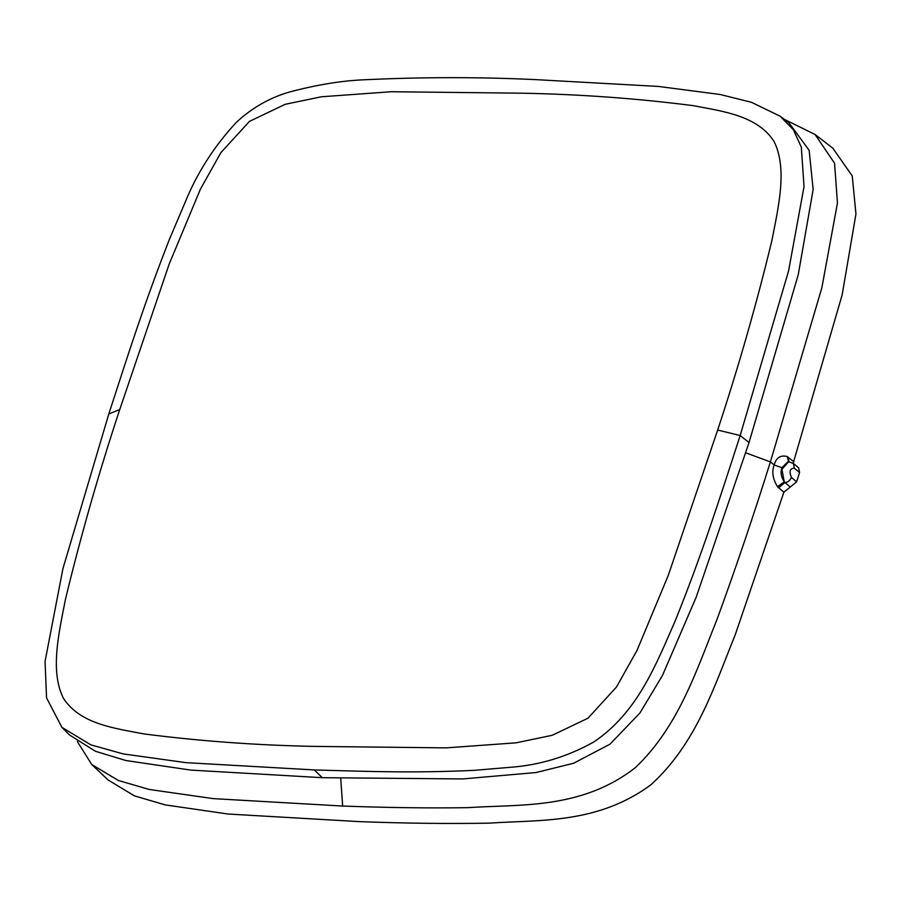 <?xml version="1.0" encoding="UTF-8"?>
<svg xmlns="http://www.w3.org/2000/svg" width="901" height="901" viewBox="0 0 901 901"><rect width="100%" height="100%" fill="white"/><g stroke="black" fill="none" stroke-linecap="round" stroke-linejoin="round"><path stroke-width="1.35" d="M796.608 481.855L791.427 477.372C788.927 471.392 789.907 468.34 794.344 468.216L799.581 472.541L796.608 481.855L790.267 487.013L784.962 482.531L778.599 487.756L783.915 492.16L790.267 487.013M745.735 452.82L770.4 461.909L821.836 287.881L837.446 203.097L834.574 163.261L815.09 134.497L784.557 119.461M77.317 741.512L91.767 764.521L118.38 780.491L149.318 789.479L213.075 798.613L342.65 806.046C386.766 807.679 428.369 808.231 467.461 807.679C519.077 804.109 581.291 809.965 635.554 767.483C678.903 726.116 696.664 669.77 716.892 619.764C736.038 567.337 753.878 514.719 770.4 461.909L774.184 464.984C771.605 471.595 772.709 478.836 777.495 486.686L778.599 487.756M788.623 461.605L787.125 456.514L793.668 461.594L842.142 294.909L855.95 214.033L852.245 175.943L832.851 148.192L815.09 134.497M787.125 456.514C780.469 454.87 776.155 457.697 774.184 464.984L781.955 467.709C780.277 472.011 781.043 476.73 784.253 481.844L784.962 482.531C787.947 482.294 790.098 480.571 791.427 477.372M91.767 764.521L108.075 779.973L134.486 795.898L165.165 804.886L228.122 814.031L359.341 821.622C405.157 823.345 448.416 823.852 489.142 823.154C539.046 819.651 597.419 824.392 650.939 784.726C696.563 743.471 714.482 685.706 735.058 635.25L783.915 492.16M799.581 472.541L798.635 467.822M788.758 461.616L781.922 469.32L784.253 481.844L777.495 486.686M793.668 461.594L793.342 463.452M322.288 777.687L190.697 770.085L125.903 760.534L95.393 751.265L69.546 734.979L61.899 727.355L90.922 744.879L123.2 753.912L185.966 762.651L314.325 769.938L322.288 777.687L462.72 778.937L536.039 772.54L573.678 763.226L610 744.17L639.947 712.961L662.438 675.536L696.101 597.419L749.024 442.571L798.23 274.782L813.164 189.458L809.143 150.287L788.713 122.502L780.007 116.139L793.319 129.631L801.327 147.156L804.03 186.642L788.589 270.886L740.172 435.532C718.863 501.204 701.71 555.084 675.345 620.564C656.187 664.093 637.829 712.387 593.804 741.962C567.517 756.694 539.688 765.14 510.315 767.303L474.275 770.332C414.539 773.092 374.433 771.673 314.325 769.938M780.007 116.139L751.445 102.297L720.203 94.504L658.44 86.44L534.653 79.57C479.298 76.99 423.222 77.024 366.437 79.682C342.887 80.482 317.118 84.626 289.12 92.127C269.568 97.826 252.032 107.838 236.501 122.187C214.19 146.21 197.06 172.924 185.122 202.353L169.287 239.677C144.397 303.479 130.161 348.135 108.807 413.976L62.957 568.531L45.05 661.447L46.559 697.87L61.899 727.355M717.669 430.036L668.249 575.469L636.996 650.443L616.498 686.99L587.948 718.221L552.212 735.295L516.093 742.829L446.164 747.875L314.472 746.4C256.605 745.262 199.808 741.118 144.07 733.943C114.19 728.233 80.121 723.999 63.453 698.331C49.78 671.2 58.88 633.099 65.536 598.962C80.786 535.858 98.851 472.721 119.732 409.572L169.151 264.139L200.416 189.165L220.903 152.618L249.453 121.387L285.189 104.313L321.308 96.79L391.237 91.733L522.929 93.208C580.796 94.346 637.593 98.491 693.342 105.665C723.21 111.386 757.279 115.61 773.948 141.277C787.632 168.408 778.52 206.509 771.864 240.646C756.615 303.761 738.55 366.887 717.669 430.036L740.172 435.543L749.024 442.571M340.736 778.273L342.65 806.046M788.037 461.605L781.955 467.709M794.344 468.216L793.387 463.486L788.386 461.605M788.859 461.627L788.307 457.325M119.732 409.572L108.807 413.976M793.376 463.486L798.624 467.81"/></g></svg>
